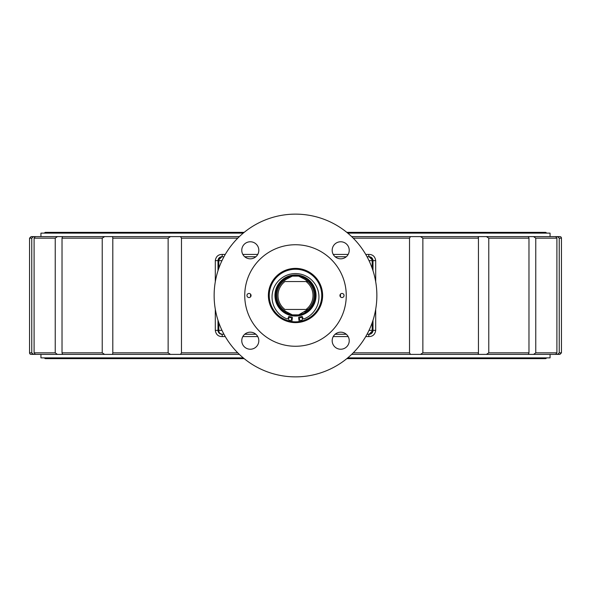 <?xml version="1.0" encoding="UTF-8"?>
<svg xmlns="http://www.w3.org/2000/svg" width="591" height="591" viewBox="0 0 591 591"><rect width="100%" height="100%" fill="white"/><g stroke="black" fill="none" stroke-linecap="round" stroke-linejoin="round"><path stroke-width="0.89" d="M347.737 357.88L550.058 357.88L550.058 354.393L557.468 354.393L351.645 354.393M239.355 354.393L31.101 354.393A1.551 1.551 0 0 1 29.55 352.842L31.759 352.842L33.532 354.393M559.899 354.393L557.468 354.393L559.241 352.842L561.45 352.842L559.899 354.393M554.831 354.393L555.703 354.393L556.899 352.842L556.899 238.158L535.764 238.158L535.764 352.842L556.899 352.842M528.42 354.393L528.975 352.842L528.975 238.158L488.772 238.158L488.772 352.842L528.975 352.842M55.236 245.132L55.236 266.438M55.236 324.562L55.236 345.868M31.759 238.158L31.759 352.842L31.759 238.158L29.55 238.158L31.101 236.607L33.532 236.607L31.759 238.158M31.811 353.233L31.759 352.842M243.263 233.12L40.942 233.12L40.942 236.607L33.532 236.607L57.416 236.607L55.236 238.158L34.101 238.158L35.297 236.607M34.101 238.158L34.101 352.842L55.236 352.842L57.416 354.393M35.297 354.393L34.101 352.842M62.025 238.158L62.528 236.607L104.6 236.607L102.228 238.158L62.025 238.158L62.025 352.842L102.228 352.842L104.6 354.393M62.528 354.393L62.025 352.842M420.526 354.393L422.861 352.842L478.193 352.842L478.193 353.359M478.193 237.641L478.193 238.158L422.861 238.158L420.526 236.607L478.437 236.607L478.437 354.393M422.861 238.158L422.861 352.842M353.226 352.842L409.526 352.842L410.494 354.393M180.506 354.393L181.474 352.842L237.774 352.842M215.301 281.759L215.301 260.631C215.981 256.383 218.382 254.315 222.519 254.433L221.884 256.753L223.952 256.753L221.884 256.753A3.871 3.088 -90 0 0 218.796 260.631L218.796 268.358M372.204 268.358L372.204 260.631A3.871 3.088 90 0 0 369.116 256.753L367.048 256.753L369.116 256.753L368.481 254.433C372.618 254.315 375.019 256.383 375.699 260.631L375.699 281.759M375.699 309.241L375.699 330.369C375.019 334.617 372.618 336.685 368.481 336.567L369.116 334.247L367.048 334.247L369.116 334.247A3.871 3.088 90 0 0 372.204 330.369L372.204 322.642M218.796 322.642L218.796 330.369A3.871 3.088 -90 0 0 221.884 334.247L223.952 334.247L221.884 334.247L222.519 336.567C218.382 336.685 215.981 334.617 215.301 330.369L215.301 309.241M409.526 352.842L409.526 238.158L353.226 238.158M237.774 238.158L181.474 238.158L181.474 352.842M351.645 236.607L410.494 236.607L409.526 238.158M181.474 238.158L180.506 236.607L239.355 236.607M486.4 354.393L488.772 352.842M488.772 238.158L486.4 236.607L528.472 236.607L528.975 238.158M533.584 354.393L535.764 352.842M535.764 238.158L533.584 236.607L555.703 236.607L556.899 238.158M561.45 238.158L559.241 238.158L557.468 236.607L559.899 236.607A1.551 1.551 0 0 1 561.45 238.158L561.45 352.842M559.241 238.158L559.241 352.842M55.236 352.842L55.236 238.158M102.228 352.842L102.228 238.158M112.563 354.393L112.807 352.842L168.139 352.842L170.474 354.393M112.807 238.158L112.563 236.607L170.474 236.607L168.139 238.158L112.807 238.158L112.807 352.842M168.139 352.842L168.139 238.158M410.494 236.607L420.526 236.607M478.437 236.607L486.4 236.607M528.472 236.607L533.584 236.607M554.831 236.607L557.468 236.607L554.831 236.607M57.416 236.607L62.528 236.607M104.6 236.607L112.563 236.607M170.474 236.607L180.506 236.607M346.267 334.247L335.141 334.247M255.859 334.247L244.733 334.247M244.733 256.753L255.859 256.753M335.141 256.753L346.267 256.753M340.446 296.845L340.446 294.155M341.997 297.554A2.054 2.054 0 0 1 339.943 295.5A2.054 2.054 0 0 1 341.997 293.446A2.054 2.054 0 0 1 344.051 295.5A2.054 2.054 0 0 1 341.997 297.554M249.003 293.446A2.054 2.054 0 0 0 246.949 295.5A2.054 2.054 0 0 0 249.003 297.554A2.054 2.054 0 0 0 251.057 295.5A2.054 2.054 0 0 0 249.003 293.446M340.704 241.771A8.525 8.525 0 0 0 332.179 250.296A8.525 8.525 0 0 0 340.704 258.821A8.525 8.525 0 0 0 349.229 250.296A8.525 8.525 0 0 0 340.704 241.771M340.704 332.179A8.525 8.525 0 0 0 332.179 340.704A8.525 8.525 0 0 0 340.704 349.229A8.525 8.525 0 0 0 349.229 340.704A8.525 8.525 0 0 0 340.704 332.179M250.296 332.179A8.525 8.525 0 0 0 241.771 340.704A8.525 8.525 0 0 0 250.296 349.229A8.525 8.525 0 0 0 258.821 340.704A8.525 8.525 0 0 0 250.296 332.179M250.296 241.771A8.525 8.525 0 0 0 241.771 250.296A8.525 8.525 0 0 0 250.296 258.821A8.525 8.525 0 0 0 258.821 250.296A8.525 8.525 0 0 0 250.296 241.771M295.5 376.866A81.366 81.366 0 0 0 376.866 295.5A81.366 81.366 0 0 0 295.5 214.134A81.366 81.366 0 0 0 214.134 295.5A81.366 81.366 0 0 0 295.5 376.866M295.5 346.26A50.76 50.76 0 0 0 346.26 295.5A50.76 50.76 0 0 0 295.5 244.74A50.76 50.76 0 0 0 244.74 295.5A50.76 50.76 0 0 0 295.5 346.26M295.5 322.62A27.12 27.12 0 0 0 322.62 295.5A27.12 27.12 0 0 0 295.5 268.38A27.12 27.12 0 0 0 268.38 295.5A27.12 27.12 0 0 0 295.5 322.62M250.554 296.845L250.554 294.155M219.032 332.992L221.884 334.247A3.871 3.871 0 0 1 218.005 330.369L218.005 320.307M218.005 270.693L218.005 260.631A3.871 3.871 0 0 1 221.884 256.753L218.005 260.631L221.987 260.631M372.995 320.307L372.995 330.369A3.871 3.871 0 0 1 369.116 334.247L372.995 330.369L375.699 330.369M369.013 260.631L372.995 260.631L369.116 256.753A3.871 3.871 0 0 1 372.995 260.631L372.995 270.693M346.799 232.344L545.412 232.344A1.16 1.16 0 0 1 546.505 233.12M244.201 232.344L45.588 232.344A1.16 1.16 0 0 0 44.495 233.12M347.737 233.12L550.058 233.12L550.058 236.607M346.799 358.656L545.412 358.656A1.16 1.16 0 0 0 546.505 357.88M244.201 358.656L45.588 358.656A1.16 1.16 0 0 1 44.495 357.88M40.942 354.393L40.942 357.88L243.263 357.88M275.879 295.5A19.621 19.621 0 0 0 298.632 314.87A19.621 19.621 0 0 0 298.632 276.13A19.621 19.621 0 0 0 275.879 295.5M314.176 295.5A18.676 18.676 0 0 1 304.601 311.804A18.676 18.676 0 0 0 307.918 309.448L284.914 309.448A17.516 17.516 0 0 1 284.914 281.552L307.918 281.552A18.676 18.676 0 0 0 304.601 279.196L307.918 281.552A18.676 18.676 0 0 1 307.918 309.448L298.632 314.87L292.368 314.87L286.399 311.804A18.676 18.676 0 0 1 283.148 309.507M286.399 311.804L283.082 309.448A18.676 18.676 0 0 1 283.082 281.552L286.399 279.196A18.676 18.676 0 0 0 283.148 281.493A18.676 18.676 0 0 1 286.399 279.196L292.368 276.13L298.632 276.13L304.601 279.196A18.676 18.676 0 0 1 307.904 281.538M307.778 281.552L306.086 281.552A17.516 17.516 0 0 1 306.086 309.448L307.778 309.448M277.105 288.238A19.776 19.776 0 0 0 288.903 314.146M294.399 315.247A19.776 19.776 0 0 0 296.601 315.247M302.097 314.146A19.776 19.776 0 0 0 313.895 288.238M290.935 314.582A1.374 1.374 0 0 0 291.828 314.781M299.172 314.781A1.374 1.374 0 0 0 300.065 314.582M279.115 283.776A19.237 19.237 0 0 0 276.64 290.085M314.36 290.085A19.237 19.237 0 0 0 311.885 283.776M288.903 313.984L288.903 314.456A0.547 0.547 0 0 0 288.91 314.538M294.318 315.616A0.547 0.547 0 0 0 294.399 315.328L294.399 315.092M296.601 315.092L296.601 315.328A0.547 0.547 0 0 0 296.682 315.616M302.09 314.538A0.547 0.547 0 0 0 302.097 314.456L302.097 313.984M295.5 316.037A20.537 20.537 0 0 1 274.963 295.5A20.537 20.537 0 0 1 295.5 274.963A20.537 20.537 0 0 1 316.037 295.5A20.537 20.537 0 0 1 295.5 316.037M295.5 275.354A20.146 20.146 0 0 0 275.354 295.5A20.146 20.146 0 0 0 295.5 315.646A20.146 20.146 0 0 0 315.646 295.5A20.146 20.146 0 0 0 295.5 275.354M295.5 321.844A26.344 26.344 0 0 0 321.844 295.5A26.344 26.344 0 0 0 295.5 269.156A26.344 26.344 0 0 0 269.156 295.5A26.344 26.344 0 0 0 295.5 321.844M295.5 268.765A26.735 26.735 0 0 1 322.235 295.5A26.735 26.735 0 0 1 295.5 322.235A26.735 26.735 0 0 1 268.765 295.5A26.735 26.735 0 0 1 295.5 268.765M301.942 316.473A0.51 0.51 0 0 0 301.802 316.495A21.919 21.919 0 0 1 299.046 317.131A0.51 0.51 0 0 0 298.618 317.707L299.083 320.987A0.51 0.51 0 0 0 299.667 321.423A26.255 26.255 0 0 0 321.674 293.409A26.255 26.255 0 0 0 295.5 269.245A26.255 26.255 0 0 0 269.326 293.409A26.255 26.255 0 0 0 291.333 321.423A0.51 0.51 0 0 0 291.917 320.987L292.382 317.707A0.51 0.51 0 0 0 291.954 317.131A21.919 21.919 0 0 1 289.198 316.495A0.51 0.51 0 0 0 288.571 316.828L288.135 318.172A1.019 1.019 0 0 1 286.783 318.8A23.448 23.448 0 0 1 295.5 273.581A23.448 23.448 0 0 1 304.217 318.8A1.019 1.019 0 0 1 302.865 318.172L302.429 316.828A0.51 0.51 0 0 0 301.942 316.473M290.092 317.419A1.529 1.529 0 0 0 288.563 318.948A1.529 1.529 0 0 0 290.092 320.477A1.529 1.529 0 0 0 291.629 318.948A1.529 1.529 0 0 0 290.092 317.419M300.908 317.419A1.529 1.529 0 0 0 299.371 318.948A1.529 1.529 0 0 0 300.908 320.477A1.529 1.529 0 0 0 302.437 318.948A1.529 1.529 0 0 0 300.908 317.419M222.519 254.433L225.26 254.433M242.842 254.433L257.75 254.433M333.25 254.433L348.158 254.433M365.74 254.433L368.481 254.433M368.481 336.567L365.74 336.567M348.158 336.567L333.25 336.567M257.75 336.567L242.842 336.567M225.26 336.567L222.519 336.567M369.013 330.369L372.995 330.369M215.301 330.369L221.987 330.369M215.301 260.631L218.005 260.631M372.995 260.631L375.699 260.631M283.082 309.448A18.676 18.676 0 0 1 283.082 281.552M29.55 238.158L29.55 352.842"/></g></svg>
